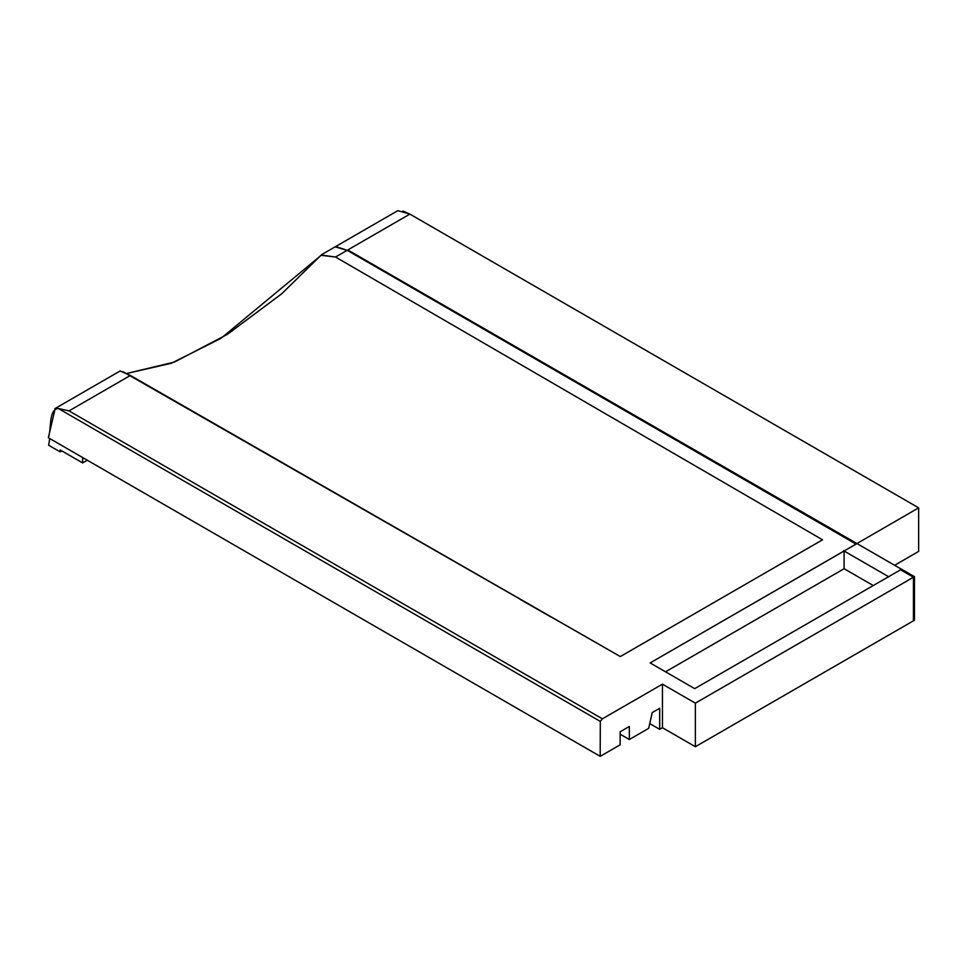 <?xml version="1.0" encoding="UTF-8"?>
<svg xmlns="http://www.w3.org/2000/svg" width="967" height="967" viewBox="0 0 967 967"><rect width="100%" height="100%" fill="white"/><g stroke="black" fill="none" stroke-linecap="round" stroke-linejoin="round"><path stroke-width="1.45" d="M901.171 569.442L914.069 576.888L914.069 620.451L914.468 576.658L901.171 569.442M402.901 210.999L409.875 214.106L918.65 507.844L857.028 543.49L918.65 507.844L409.875 214.106L347.794 249.945L901.546 569.285L857.004 543.563L650.15 662.927L856 544.083L347.177 250.308L335.549 257.017L822.542 539.804L620.306 656.557L130.4 375.462L69.02 410.89L602.381 718.832L662.443 684.153L695.358 703.154L695.358 746.717L913.44 620.814L913.44 577.239L695.358 703.154L913.44 577.239L900.555 569.793L694.693 688.649L900.555 569.793L914.069 576.888L913.44 577.239L913.44 620.814L695.358 746.717L662.443 727.716L659.675 729.323L649.751 723.594L659.675 729.323L662.443 727.716L695.358 746.717L695.358 703.154L662.443 684.153L662.443 727.716L662.443 684.153L602.381 718.832L69.02 410.89L130.4 375.462L120.452 371.147M665.538 671.811L844.106 568.717L844.106 551.021L856.629 543.78L844.106 551.021L844.106 568.717L665.538 671.811M873.261 585.555L844.106 568.717L873.261 585.555M918.65 551.408L894.62 565.284L918.65 551.408L918.65 507.844L918.65 551.408M914.468 620.222L914.468 576.658L901.57 569.212L914.468 576.658L914.468 620.222M694.693 688.649L650.15 662.927L694.693 688.649M87.308 460.232L82.63 462.927L60.123 449.933L60.123 451.867L61.803 450.9L60.123 451.867L60.123 449.933L82.63 462.927L87.308 460.232M122.954 371.703L620.306 656.557L822.542 539.804L335.549 257.017L320.971 255.312L281.651 293.823L227.402 334.352L174.411 362.057L126.725 373.48L171.316 363.29L220.875 338.402L321.479 255.07L335.549 257.017L347.177 250.308L335.114 246.875L347.177 250.308L856 544.083L856.629 543.72L347.794 249.945L409.875 214.106L397.812 210.661L335.718 246.5L347.177 250.308L335.718 246.5L321.346 254.805M48.664 445.255L49.728 438.535L48.664 445.255L60.123 451.867L48.664 445.255M48.35 437.737L55.071 409.017L58.286 408.473L69.02 410.89L58.286 408.473L600.302 721.406L602.381 718.832L600.302 721.406L58.286 408.473C48.423 409.416 51.686 428.345 48.35 437.737L600.193 756.339L600.302 721.406L600.193 756.339L620.137 744.832L620.137 731.789L629.348 726.471L629.348 739.513L648.676 728.356L652.241 712.558L659.675 708.267L659.675 729.323L659.675 708.267L652.241 712.558L648.676 728.356L629.348 739.513L629.348 726.471L620.137 731.789L620.137 744.832L600.193 756.339L48.35 437.737M913.44 620.814L914.069 620.451L913.44 620.814M620.137 734.195L629.348 739.513L620.137 734.195M82.63 457.536L82.63 462.927L82.63 457.536M888.649 576.731L844.106 551.021L888.649 576.731M901.752 569.406L856.532 543.297M843.635 550.743L888.854 576.852M120.307 370.869L54.865 408.654M520.234 599.443L551.214 617.139"/></g></svg>
